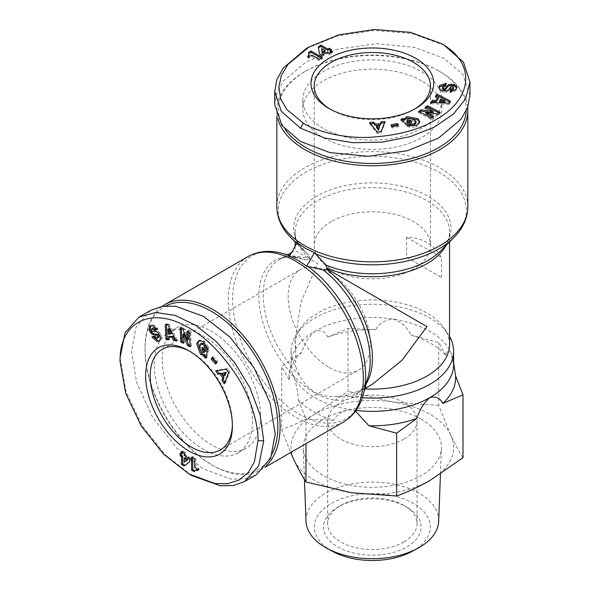 <?xml version="1.0" encoding="UTF-8"?>
<svg xmlns="http://www.w3.org/2000/svg" width="590" height="590" viewBox="0 0 590 590"><rect width="100%" height="100%" fill="white"/><g stroke="black" fill="none" stroke-linecap="round" stroke-linejoin="round"><path stroke-width="0.44" stroke-dasharray="2.95 2.21" d="M455.923 89.348L455.923 90.676L456.726 87.541M456.741 88.773L456.682 87.814M450.428 91.266L450.045 92.556L451.512 92.689L455.923 90.676M406.938 121.629L406.989 119.873M406.989 121.201L408.523 119.969L413.133 120.139L413.133 118.811M413.133 120.139L416.016 122.764L416.016 121.437M152.375 325.584L153.525 324.92L150.406 325.783M151.468 325.164L150.664 325.687M156.778 329.382L158.091 329.065L157.471 327.73L153.525 324.92M204.819 351.861L203.27 352.695M204.42 352.031L202.591 351.316L200.438 347.245L199.287 347.908M200.438 347.245L201.264 343.432L200.113 344.095M414.556 109.113A58.115 33.549 180 0 1 413.435 109.777A58.115 33.549 180 0 1 331.248 109.777L331.248 109.777A58.115 33.549 180 0 1 330.127 109.113M331.248 221.597A58.115 33.549 0 0 0 314.227 245.322A58.115 33.549 0 0 0 350.106 276.319A58.115 33.549 0 0 0 413.435 269.047A58.115 33.549 0 0 0 430.457 245.322A58.115 33.549 0 0 0 394.577 214.325A58.115 33.549 0 0 0 331.248 221.597M331.248 109.777L328.947 108.449L331.248 109.777M413.435 109.777L415.736 108.449M408.346 125.545L407.159 126.142L407.159 124.815M407.159 126.142A5.767 3.333 0 0 0 407.823 126.607A5.767 3.333 0 0 0 409.195 127.189L415.78 126.939L415.78 125.611M323.202 128.355A69.495 40.12 180 0 1 302.847 99.983A69.495 40.12 180 0 1 345.747 62.916A69.495 40.12 180 0 1 421.481 71.619A69.495 40.12 180 0 1 441.836 99.983A69.495 40.12 180 0 1 398.936 137.05A69.495 40.12 180 0 1 323.202 128.355M421.481 80.904A69.495 40.12 0 0 0 345.747 72.209A69.495 40.12 0 0 0 302.847 109.275A69.495 40.12 0 0 0 323.202 137.647A69.495 40.12 0 0 0 398.936 146.342A69.495 40.12 0 0 0 441.836 109.275A69.495 40.12 0 0 0 421.481 80.904M466.174 110.972A93.876 54.199 -0 0 0 438.724 70.955A93.876 54.199 -0 0 0 305.959 70.955A93.876 54.199 -0 0 0 285.346 129.638M467.686 107.454A95.499 55.136 0 0 0 439.875 71.619L438.724 70.955L439.867 71.619A95.499 55.136 0 0 0 304.816 71.619A95.499 55.136 0 0 0 304.809 71.619A95.499 55.136 0 0 0 276.843 110.603A95.499 55.136 0 0 0 277.861 118.656M441.549 277.477L441.549 257.572C433.709 244.231 422.057 237.505 406.584 237.387L406.584 257.292L441.549 277.477L406.584 257.292M449.558 344.531A77.216 44.582 0 0 0 444.565 328.77A77.216 44.582 0 0 0 317.745 313.01A77.216 44.582 0 0 0 300.118 328.77A77.216 44.582 0 0 0 295.125 344.531A77.216 44.582 0 0 0 295.649 349.693L295.125 339.67L301.077 301.933L317.745 263.568L309.809 258.988L308.747 255.101L297.205 242.741M295.125 246.332L295.125 250.514L309.809 258.988L309.219 259.327A77.216 44.582 -120 0 0 279.232 259.689A77.216 44.582 -120 0 0 299.609 375.461C303.378 382.593 308.467 388.198 314.868 392.269C321.321 395.639 328.387 397.048 336.064 396.51L345.519 395.462A81.28 46.927 0 0 0 362.304 397.734M449.558 336.514A81.28 46.927 0 0 0 448.371 334.582A81.28 46.927 0 0 0 314.868 317.988A81.28 46.927 0 0 0 296.313 334.582A81.28 46.927 0 0 0 291.062 351.168A81.28 46.927 0 0 0 295.62 366.656L299.609 375.461M295.649 349.693L295.62 366.656M289.432 256.2L305.908 260.013L309.219 259.327M453.622 364.443A81.28 46.927 0 0 0 453.297 360.291A81.28 46.927 0 0 0 450.849 352.296A81.28 46.927 0 0 0 393.375 319.116A81.28 46.927 0 0 0 314.868 331.263A81.28 46.927 0 0 0 291.386 360.291A81.28 46.927 0 0 0 291.062 364.443A81.28 46.927 0 0 0 293.835 376.59A81.28 46.927 0 0 0 314.868 397.623A81.28 46.927 0 0 0 351.308 409.77A81.28 46.927 0 0 0 356.036 410.411M266.783 465.134A95.499 55.136 60 0 1 260.323 470.038A95.499 55.136 60 0 1 212.57 465.311L212.57 465.311A95.499 55.136 60 0 1 145.044 348.351A95.499 55.136 60 0 1 162.169 306.343M454.529 368.308L450.849 352.296C448.658 349.442 447.08 350.467 446.114 355.372A83.308 48.1 -0 0 0 411.038 335.12C407.461 327.598 401.576 322.265 393.375 319.116C385.189 319.721 379.296 323.231 375.712 329.655A83.308 48.1 -0 0 0 327.804 337.067C325.179 331.61 320.872 329.677 314.868 331.263C308.872 336.595 304.565 343.505 301.94 352.001A83.308 48.1 -0 0 0 289.358 373.463A83.308 48.1 -0 0 0 289.1 379.658C290.059 374.761 291.637 373.736 293.835 376.59C296.025 383.19 297.603 391.015 298.57 400.057A83.308 48.1 0 0 0 313.43 411.724A83.308 48.1 -0 0 0 333.638 420.309C337.222 413.892 343.107 410.382 351.308 409.77L355.49 411.171M272.558 453.157A93.876 54.199 60 0 1 211.419 464.647A93.876 54.199 60 0 1 145.044 349.678A93.876 54.199 60 0 1 165.974 305.893M145.044 349.678L145.044 348.351M154.233 364.273A69.495 40.12 60 0 1 168.629 332.465A69.495 40.12 60 0 1 222.179 351.08A69.495 40.12 60 0 1 252.513 421.017A69.495 40.12 60 0 1 238.124 452.825A69.495 40.12 60 0 1 184.574 434.211A69.495 40.12 60 0 1 154.233 364.273M162.28 359.627A69.495 40.12 60 0 1 176.675 327.819A69.495 40.12 60 0 1 230.225 346.433A69.495 40.12 60 0 1 260.559 416.37A69.495 40.12 60 0 1 246.17 448.179A69.495 40.12 60 0 1 192.613 429.564A69.495 40.12 60 0 1 162.28 359.627M438.672 521.228A66.346 38.306 -0 0 0 419.254 493.314A66.346 38.306 -0 0 0 346.286 485.172A66.346 38.306 -0 0 0 306.011 521.228M421.194 419.195A69.089 39.884 -0 0 0 345.216 410.714A69.089 39.884 -0 0 0 303.275 448.26A69.089 39.884 -0 0 0 323.49 475.599A69.089 39.884 -0 0 0 398.088 484.412A69.089 39.884 -0 0 0 441.409 448.26A69.089 39.884 -0 0 0 421.194 419.195M412.019 551.436A57.968 33.468 -0 0 0 413.332 503.366A57.968 33.468 -0 0 0 331.351 503.366A57.968 33.468 -0 0 0 331.351 550.699A57.968 33.468 -0 0 0 332.664 551.436M403.951 541.959A44.7 25.805 180 0 1 340.732 541.959A44.7 25.805 180 0 1 327.642 523.714A44.7 25.805 180 0 1 340.732 505.46L340.732 505.46A44.7 25.805 180 0 1 403.951 505.46L406.827 507.12A48.764 28.158 0 0 0 337.856 507.12A48.764 28.158 0 0 0 337.856 546.937A48.764 28.158 0 0 0 406.827 546.937A48.764 28.158 0 0 0 406.827 507.12L403.951 505.46A44.7 25.805 180 0 1 417.042 523.714A44.7 25.805 180 0 1 403.951 541.959M232.386 424.638A58.115 33.549 -120 0 0 232.401 423.34L232.401 425.995M151.328 329.515L152.478 328.851A1.246 0.723 -120 0 0 152.471 328.962A1.246 0.723 -120 0 0 153.666 330.606L152.515 331.27M403.951 439.1A44.7 25.805 180 0 1 340.732 439.1A44.7 25.805 180 0 1 327.642 420.847A44.7 25.805 180 0 1 340.732 402.601A44.7 25.805 180 0 1 403.951 402.601A44.7 25.805 180 0 1 417.042 420.847A44.7 25.805 180 0 1 403.951 439.1M329.235 367.43A58.115 33.549 -120 0 0 358.292 370.306A58.115 33.549 -120 0 0 367.201 323.74A58.115 33.549 -120 0 0 329.235 272.528A58.115 33.549 -120 0 0 300.185 269.652A58.115 33.549 -120 0 0 291.276 316.218A58.115 33.549 -120 0 0 329.235 367.43M232.401 423.34A58.115 33.549 -120 0 0 191.308 352.164L191.308 352.164A58.115 33.549 -120 0 0 190.172 351.529M392.247 126.658L392.247 127.986L398.508 126.629L398.508 125.301M398.508 126.629L397.749 125.464M391.797 125.965L391.037 126.127L391.037 124.8M391.037 126.127L392.247 127.986M431.895 102.461L430.951 103.744L430.951 102.417M430.951 103.744L448.85 104.504L448.85 103.176M448.85 104.504L450.421 102.358L450.421 101.03M450.421 102.358L449.713 101.996M436.135 96.679L435.413 97.667L435.413 96.34M435.413 97.667L438.104 98.958M442.544 88.677L445.089 86.723L445.745 86.782L445.745 85.454M445.745 86.782L446.372 83.33M446.372 84.658L445.988 84.621M439.167 88.058L439.285 88.471M439.285 89.798L442.124 91.915L442.124 90.595M442.124 91.915L445.561 92.173L445.561 90.845M445.561 92.173L446.07 92.092A4.676 2.699 0 0 0 448.835 90.639L450.922 87.954L450.922 86.627M453.039 86.479L453.039 87.807A1.246 0.723 0 0 0 450.922 87.954M453.039 87.807L453.577 88.817M450.045 92.556L450.045 91.229M450.62 92.608L450.62 91.288M332.236 51.618L332.236 52.945L331.086 52.281M330.407 50.283L331.558 50.947L331.558 49.619M331.558 50.947L330.171 51.75M318.497 47.893L318.32 46.669M318.32 47.997L319.374 53.734M319.374 55.062L321.904 56.522L321.904 55.195M321.904 56.522L327.494 53.292L327.494 51.964M327.494 53.292L329.559 54.486L329.559 53.159M329.559 54.486L332.236 52.945M308.629 52.643L308.629 53.97L308.762 52.916M308.961 55.335L308.858 53.189M308.924 54.789L308.924 53.461M308.954 55.062L308.954 53.734M308.931 55.622L308.931 54.28M322.324 57.51L322.324 58.838L319.212 60.63L311.852 56.382L308.622 58.24L307.707 57.717L308.371 56.773M308.179 57.142L308.179 56.662M307.958 57.422L307.958 56.537M307.707 57.717L307.707 56.389M308.622 58.24L308.622 56.913M311.852 56.382L311.852 55.054M319.212 60.63L319.212 59.302M322.324 58.838L321.174 58.174M308.939 53.579L308.541 53.815L308.541 52.488M440.14 112.299L440.14 113.627L438.997 113.029M426.223 107.867L425.08 108.597L425.08 107.269M425.08 108.597L433.171 112.801M419.77 112.004L418.627 112.742L418.627 111.414M418.627 112.742L431.283 119.313L431.283 117.985M431.283 119.313L433.694 117.764L433.694 116.437M433.694 117.764L432.551 117.167M425.803 113.664L437.574 115.271L437.574 113.944M437.574 115.271L440.14 113.627M409.195 125.862L409.195 127.189M419.697 121.791L419.697 123.118L416.673 126.607L415.78 126.939M419.697 123.118L419.623 122.447M401.982 120.19L400.927 120.589L400.927 119.261M400.927 120.589L406.016 125.124L406.016 123.797M406.016 125.124L411.909 122.919L411.909 121.592M411.909 122.919L410.854 121.983M407.034 126.039L407.034 124.711M370.623 123.701L369.635 123.753L369.635 122.425M369.635 123.753L376.995 133.2L376.995 131.872M376.995 133.2L381.015 132.979L381.015 131.651M381.015 132.979L385.1 122.897L385.1 121.57M385.1 122.897L384.555 122.927M444.182 45.238L411.857 33.46L374.06 30.474L337.325 35.968L306.247 48.557M445.015 102.277L440.863 100.285L439.639 101.952M325.112 51.92L321.631 49.907M379.636 127.138L376.501 127.307M469.957 95.3L462.752 74.458L444.182 58.513L414.807 47.377L376.405 43.675L337.332 49.243L306.247 61.825L283.613 80.83L277.012 92.468L274.726 104.673M440.863 98.958L440.863 100.285M372.342 384.252L363.403 388.81A77.216 44.582 0 0 0 364.804 388.899M406.584 237.387L441.549 257.572M363.403 388.81L345.519 395.462M446.114 355.372L438.702 342.532L411.038 335.12M462.995 457.685C458.983 451.446 454.934 443.968 450.849 435.25L438.702 405.345L438.702 342.532M333.638 420.309L305.981 419.158L305.981 443.68M298.57 400.057L305.981 419.158M289.1 379.658L281.688 366.825L281.688 429.638L290.693 452.508M301.94 352.001L281.688 366.825M327.804 337.067L348.048 328.512L348.048 391.318L314.868 414.217C303.71 420.574 292.647 425.715 281.688 429.638M375.712 329.655L348.048 328.512M438.702 405.345L393.375 402.07L348.048 391.318M450.849 435.25A81.28 46.927 0 0 0 393.375 402.07A81.28 46.927 0 0 0 314.868 414.217A81.28 46.927 -0 0 0 293.835 459.544A81.28 46.927 -0 0 0 351.308 492.724A81.28 46.927 0 0 0 429.815 480.577A81.28 46.927 -0 0 0 450.849 435.25M150.509 310.451L136.069 327.111L131.533 351.168L136.578 382.173L152.574 417.277L176.934 448.334L203.373 468.962L231.147 479.065L244.526 478.962L256.244 474.839M191.883 475.599L165.333 454.868L142.153 425.648L125.936 391.487L120.043 357.806M216.523 362.068L217.673 361.405L213.366 356.662L212.216 357.326M213.366 356.662L212.732 357.901M216.147 362.806L216.67 363.381L215.52 364.045M216.67 363.381L217.673 361.405M175.739 339.833L177.325 340.01L176.181 340.673M177.325 340.01L169.035 324.131L167.892 324.795M169.035 324.131L166.395 323.836L165.244 324.5M166.395 323.836L166.432 324.633M168.615 339.051L169.824 339.184L168.681 339.847M169.824 339.184L169.603 336.212M158.481 337.502L155.517 336.278L155.244 335.681L154.093 336.344M155.244 335.681L151.94 336.861M161.077 339.766L161.498 336.248L160.347 336.905M161.498 336.248L160.001 333.136L158.85 333.8M160.001 333.136L159.676 332.745A4.676 2.699 -120 0 0 157.036 331.071L153.666 330.606M152.478 328.851L153.083 327.878M158.091 329.065L156.94 329.729M157.847 328.542L156.697 329.205M181.536 451.564L182.686 450.9L182.686 452.228M181.3 453.813L181.3 452.486L180.149 453.15M181.3 452.486L182.686 453.282M185.179 465.318L184.213 466.093M185.363 465.429L189.803 461.638M190.954 460.974L190.954 458.061L189.803 458.725M190.954 458.061L185.363 454.831L184.213 455.495M185.363 454.831L185.363 452.449L184.213 453.113M185.363 452.449L182.686 450.9M194.235 471.491L195.556 470.577L194.405 471.24M196.396 469.861L194.589 471.019M195.939 470.164L194.789 470.827M196.16 470.001L195.01 470.665M196.662 469.743L195.496 470.414M191.603 457.198L192.753 456.535L195.858 458.334L195.858 466.838L199.088 468.703L199.088 469.758L197.938 469.655M198.351 469.64L197.938 469.876M198.705 469.684L197.938 470.127M199.088 469.758L197.938 470.422M199.088 468.703L197.938 469.367M195.858 466.838L194.707 467.501M195.858 458.334L194.707 458.998M192.753 456.535L192.753 457.862M194.892 470.754L195.29 470.99L194.14 471.653M180.134 327.767L181.285 327.111L181.344 328.394M183.261 342.045L184.464 342.665L183.32 343.328M184.464 342.665L184.058 333.557M190.069 345.556L191.278 346.183L190.128 346.846M191.278 346.183L190.644 331.941L189.493 332.605M190.644 331.941L188.099 330.621L186.949 331.285M188.099 330.621L188.151 331.912M188.49 339.508L183.999 328.505L182.848 329.168M183.999 328.505L181.285 327.111M198.579 340.732L199.73 340.069L204.265 340.946L208.506 347.119L207.363 347.783M205.003 341.551L203.852 342.215M199.73 340.069L199.184 340.467M206.058 356.876L206.92 357.584L205.77 358.248M206.92 357.584L208.307 350.917L207.156 351.581M208.307 350.917L203.454 346.913L202.304 347.576M203.454 346.913L203.167 348.292M207.51 348.683L208.587 349.575L207.437 350.239M208.587 349.575L207.474 350.077M208.624 349.413A5.767 3.333 -120 0 0 208.506 347.119M224.768 382.276L225.314 383.109L224.163 383.773M225.314 383.109L229.812 372.002L228.662 372.666M229.812 372.002L227.607 368.632L226.464 369.296M227.607 368.632L216.84 370.137L215.689 370.8M216.84 370.137L217.135 370.601M169.02 328.564L169.367 333.151L171.432 333.38M185.363 457.582L185.363 461.601M223.241 372.755L224.96 375.38M168.224 333.815L169.367 333.151M453.917 237.527A94.024 54.28 0 0 0 438.827 172.155A94.024 54.28 0 0 0 305.856 172.155A94.024 54.28 0 0 0 290.767 237.527M467.841 206.721A95.499 55.136 0 0 0 439.867 167.737A95.499 55.136 0 0 0 304.816 167.737A95.499 55.136 0 0 0 276.843 206.721M343.557 421.983A95.499 55.136 60 0 1 295.811 417.255A95.499 55.136 60 0 1 233.419 333.099A95.499 55.136 60 0 1 248.058 256.569M363.278 394.526A94.024 54.28 60 0 1 299.115 414.136A94.024 54.28 60 0 1 233.212 309.462A94.024 54.28 60 0 1 281.703 253.228M446.025 245.477A77.216 44.582 0 0 0 449.558 232.158C450.236 237.062 447.257 243.316 440.619 250.927A78.691 45.43 0 0 0 420.146 192.252A78.691 45.43 0 0 0 316.697 196.212A78.691 45.43 0 0 0 304.064 250.927A78.691 45.43 0 0 0 308.747 255.101M449.558 241.922L449.558 232.158A77.216 44.582 0 0 0 401.893 190.968A77.216 44.582 0 0 0 317.745 200.637A77.216 44.582 0 0 0 295.125 232.158A77.216 44.582 0 0 0 309.809 258.309M305.908 260.013A78.691 45.43 -120 0 0 299.956 258.044A78.691 45.43 -120 0 0 259.379 305.111A78.691 45.43 -120 0 0 314.529 392.719A78.691 45.43 -120 0 0 368.234 376.302C364.959 385.86 361.028 391.568 356.441 393.427A77.216 44.582 60 0 1 336.064 396.51M445.089 86.723L445.089 85.395M446.07 92.092L446.07 90.764M448.835 90.639L448.835 89.311M416.673 126.607L416.673 125.279M297.028 243.036A94.024 54.28 0 0 0 297.795 243.618M289.602 255.898A94.024 54.28 60 0 1 290.494 256.274M366.22 383.714A77.216 44.582 60 0 1 356.441 393.427L364.9 388.545M155.517 336.278L154.366 336.942M159.676 332.745L158.526 333.409M157.036 331.071L155.885 331.735M204.265 340.946L203.115 341.61M456.756 87.165L456.756 88.493M150.066 325.953L151.217 325.289M314.227 86.052L314.227 245.322M302.847 99.983L302.847 109.275M305.959 70.955L304.809 71.619M296.741 243.545L304.064 250.927C297.426 243.316 294.447 237.062 295.125 232.158L295.125 241.922M295.125 339.67L295.125 344.531M444.565 328.77L448.371 334.582M300.118 328.77L296.313 334.582M287.691 254.806L279.232 259.689C282.949 256.672 289.852 256.126 299.956 258.044L289.897 255.389M168.629 332.465L176.675 327.819M304.447 479.5L303.275 448.26M327.642 523.714L327.642 420.847M220.365 449.941L358.292 370.306M430.457 86.052L430.457 245.322M439.1 88.729L439.1 87.401M441.836 99.983L441.836 109.275M276.843 110.603L276.843 116.208M291.504 252.601L295.125 250.514M291.062 351.168L291.062 364.443M260.323 470.038L265.168 467.243M453.297 360.291L453.622 362.363M211.419 464.647L212.57 465.311M291.386 360.291L289.358 373.463M238.124 452.825L246.17 448.179M440.442 474.028L441.409 448.26M340.732 505.46L337.856 507.12M191.308 352.164L189.006 350.836M160.251 340.459L159.101 341.123M417.042 523.714L417.042 420.847M162.25 349.287L300.185 269.652"/><path stroke-width="0.89" d="M456.726 87.541L455.923 89.348L451.512 91.362L450.045 91.229L450.657 89.149L453.518 87.858L453.039 86.479A1.246 0.723 0 0 0 450.922 86.627L448.835 89.311A4.676 2.699 180 0 1 446.07 90.764L442.124 90.595L439.285 88.471L439.1 87.401L439.675 85.469L446.372 83.33L445.745 85.454L442.603 86.914L443.628 88.736A1.246 0.723 0 0 0 445.384 88.404L447.515 85.661A4.676 2.699 180 0 1 449.233 84.503L454.116 84.318L456.726 86.789L456.741 87.445M456.726 88.117L454.116 85.646L451.062 85.395L451.062 84.068M445.988 84.621L439.675 86.796L439.675 85.469M419.623 122.447L418.03 119.969L406.989 117.963L404.165 120.39L404.165 119.062L406.989 116.636L418.03 118.642L419.697 121.791L416.673 125.279L409.195 125.862A5.767 3.333 180 0 1 407.823 125.279A5.767 3.333 180 0 1 407.159 124.815L410.242 123.524A2.338 1.35 0 0 0 410.551 123.745A2.338 1.35 0 0 0 412.226 124.143L414.187 123.826L416.016 121.437L413.133 118.811L408.523 118.642L406.989 119.873L406.938 121.629M410.854 121.983L410.102 121.311L407.122 122.425L407.122 121.097L410.102 119.984L411.909 121.592L406.016 123.797L400.927 119.261L403.095 118.45L404.165 119.062M407.122 122.425L406.989 121.201M406.989 119.873L407.122 121.097M408.346 125.545L410.227 124.844L410.227 123.516L410.227 124.844A2.338 1.35 0 0 0 410.551 125.073A2.338 1.35 0 0 0 412.226 125.471L414.187 125.154L416.039 123.052L416.016 121.437M309.123 46.898L306.247 48.557L283.141 68.189L276.872 79.584L274.726 91.398L281.26 111.289L300.502 128.192L324.544 137.979L352.827 142.684L382.246 142.109L410.05 136.71L434.137 127.219L453.231 114.268L465.599 98.832L469.957 82.025L463.423 62.134L444.182 45.238L441.305 43.579L410.441 32.339L374.311 29.5L338.977 34.795L309.123 46.898L287.913 64.45L281.423 75.262L278.805 87.15L280.737 98.914L286.792 109.46L303.378 123.214C312.818 129.49 340.15 138.827 370.055 137.3C398.715 135.479 421.378 129.18 438.038 118.413C471.639 98.877 476.912 63.55 441.305 43.579L444.182 45.238M314.448 252.69L305.443 248.368L297.205 242.741L289.432 256.2L298.429 260.522L306.675 266.149L314.448 252.69L325.99 265.058L327.052 268.944L426.939 326.617L402.055 360.232L372.342 384.252L364.9 388.545M327.052 268.944L323.15 269.969L306.675 266.149M120.043 361.124L120.043 357.806L125.065 332.671L139.011 317.088L155.679 312.464L175.142 315.399L195.799 325.341L216.183 341.499L234.783 362.835L249.968 387.918L260.138 414.895L263.723 440.76L258.722 465.842L244.747 481.477L233.345 485.541L220.358 485.784L191.883 475.599L189.006 473.94L163.6 454.138L141.349 426.187L125.744 393.471L120.043 361.124C119.541 320.304 152.773 307.206 186.484 326.536C204.147 335.585 220.926 352.06 236.841 375.97C253.11 401.097 258.693 429.439 257.97 440.76L254.356 462L248.25 472.516L239.031 480.068L227.423 483.741L214.812 483.535L189.006 473.94M150.406 325.783L152.375 325.584L156.321 328.394L156.94 329.729L154.831 330.238L152.286 328.409L151.328 329.515A1.246 0.723 -120 0 0 151.32 329.626A1.246 0.723 -120 0 0 152.515 331.27L155.885 331.735A4.676 2.699 60 0 1 158.526 333.409L160.347 336.905L159.934 340.423L159.101 341.123L157.139 341.588L151.94 336.861L154.093 336.344L156.925 338.328L157.987 336.529A1.246 0.723 -120 0 0 156.822 335.179L153.385 334.707A4.676 2.699 60 0 1 151.519 333.793L148.916 329.663L149.757 326.159L150.317 325.82M150.907 325.496L150.066 328.999L151.379 331.764L150.229 332.428M153.245 336.543L158.29 340.924L157.139 341.588M199.184 340.467L197.834 343.085L201.625 353.646L205.136 354.885L203.985 355.549L200.475 354.31L196.684 343.749L198.579 340.732L203.115 341.61L207.363 347.783A5.767 3.333 60 0 1 207.474 350.077L204.811 348.056A2.338 1.35 -120 0 0 204.354 346.028L203.1 344.486L200.113 344.095L199.287 347.908L201.441 351.979L203.27 352.695L204.819 351.861M203.167 348.292L202.96 349.28L205.416 351.301L204.265 351.965L201.817 349.944L202.304 347.576L207.156 351.581L205.77 358.248L203.985 356.78L203.985 355.549M205.416 351.301L204.42 352.031M203.27 352.695L204.265 351.965M207.51 348.683L205.962 347.407L204.811 348.07L205.962 347.407A2.338 1.35 -120 0 0 205.504 345.364L204.251 343.822L201.5 343.269L200.113 344.095M330.127 109.113A58.115 33.549 180 0 1 314.227 86.052A58.115 33.549 180 0 1 331.248 62.326A58.115 33.549 180 0 1 413.435 62.326A58.115 33.549 180 0 1 430.457 86.052A58.115 33.549 180 0 1 414.556 109.113M415.736 58.344A61.367 35.43 180 0 1 415.736 108.449A61.367 35.43 180 0 1 328.947 108.449L328.947 108.449A61.367 35.43 180 0 1 328.955 58.344A61.367 35.43 180 0 1 415.736 58.344M285.346 129.638A93.876 54.199 -0 0 0 305.959 147.603A93.876 54.199 -0 0 0 406.901 159.669A93.876 54.199 -0 0 0 466.174 110.972M277.861 118.656A95.499 55.136 0 0 0 304.816 149.595A95.499 55.136 0 0 0 439.867 149.595A95.499 55.136 0 0 0 467.841 110.603A95.499 55.136 0 0 0 467.686 107.454M364.804 388.899A77.216 44.582 0 0 0 426.939 376.051A77.216 44.582 0 0 0 449.558 344.531L449.558 241.922M362.304 397.734A81.28 46.927 0 0 0 429.815 384.348A81.28 46.927 0 0 0 453.622 351.168A81.28 46.927 0 0 0 449.558 336.514M356.036 410.411A81.28 46.927 0 0 0 429.815 397.623A81.28 46.927 0 0 0 453.622 364.443L453.622 351.168M162.169 306.343A95.499 55.136 60 0 1 164.824 304.632A95.499 55.136 60 0 1 212.57 309.359A95.499 55.136 60 0 1 280.103 426.327A95.499 55.136 60 0 1 266.783 465.134M165.974 305.893A93.876 54.199 60 0 1 237.777 332.871A93.876 54.199 60 0 1 277.802 426.327A93.876 54.199 60 0 1 272.558 453.157M304.447 479.5L306.011 521.228A66.346 38.306 -0 0 0 325.429 547.483A66.346 38.306 -0 0 0 326.934 548.324A66.346 38.306 -0 0 0 417.75 548.324A66.346 38.306 -0 0 0 438.672 521.228L440.442 474.028M190.172 351.529A58.115 33.549 -120 0 0 162.25 349.287A58.115 33.549 -120 0 0 150.214 375.889A58.115 33.549 -120 0 0 191.308 447.065A58.115 33.549 -120 0 0 220.365 449.941A58.115 33.549 -120 0 0 232.386 424.638M232.401 425.995A61.367 35.43 60 0 1 189.006 451.04A61.367 35.43 60 0 1 145.619 375.889A61.367 35.43 60 0 1 189.006 350.836A61.367 35.43 60 0 1 232.401 425.995M397.299 123.443L398.508 125.301L392.247 126.658L391.037 124.8L397.299 123.443L397.299 124.77L391.797 125.965M430.951 102.417L432.573 100.212L436.054 100.418L438.104 97.63L435.413 96.34L437.013 94.157L450.421 101.03L448.85 103.176L430.951 102.417M331.558 49.619L330.171 50.423L332.236 51.618L329.559 53.159L327.494 51.964L321.904 55.195L319.374 53.734L318.32 46.669L320.99 45.12L327.789 49.044L329.168 48.247L331.558 49.619M308.858 53.189L308.541 52.488L311.078 51.02L322.324 57.51L319.212 59.302L311.852 55.054L308.622 56.913L307.707 56.389L308.872 54.523L308.858 53.189M425.08 107.269L427.492 105.728L440.14 112.299L437.574 113.944L425.803 112.336L433.694 116.437L431.283 117.985L418.627 111.414L421.098 109.828L433.171 111.473L425.08 107.269M369.635 122.425L373.772 122.196L375.115 124.062L380.336 123.775L381.022 121.798L385.1 121.57L381.015 131.651L376.995 131.872L369.635 122.425M397.749 125.464L397.299 124.77M436.054 100.418L436.054 101.746L432.573 101.539L432.573 100.212M431.895 102.461L432.573 101.539M449.713 101.996L437.013 95.484L437.013 94.157M437.013 95.484L436.135 96.679M436.054 101.746L438.104 98.958L438.104 97.63M451.062 85.395L449.233 85.83A4.676 2.699 0 0 0 447.515 86.988L445.384 89.732L445.384 88.404M443.628 88.736L443.628 90.064A1.246 0.723 0 0 0 445.384 89.732M443.628 90.064L442.544 88.677L442.544 87.35M439.675 86.796L439.167 88.058M453.577 87.49L453.518 89.186L451.247 90.536L450.657 90.477L450.657 89.149M450.657 90.477L450.428 91.266M331.086 52.281L330.171 51.75L330.171 50.423M327.789 49.044L327.789 50.371L329.168 49.575L329.168 48.247M329.168 49.575L330.407 50.283M327.789 50.371L320.99 46.448L320.99 45.12M320.99 46.448L318.497 47.893M308.415 56.795L308.961 54.007M308.931 55.622L308.931 54.295M308.872 55.851L308.872 54.523M308.784 56.094L308.784 54.767M308.681 56.338L308.681 55.01M308.541 56.596L308.541 55.268M308.371 56.773L308.371 55.534M308.179 56.662L308.179 55.814M307.958 56.537L307.958 56.094M321.174 58.174L311.078 52.348L311.078 51.02M311.078 52.348L308.939 53.579M438.997 113.029L427.492 107.056L427.492 105.728M427.492 107.056L426.223 107.867M421.098 109.828L421.098 111.156L433.171 112.801L433.171 111.473M421.098 111.156L419.77 112.004M432.551 117.167L425.803 113.664L425.803 112.336M404.165 120.39L403.095 119.777L403.095 118.45M403.095 119.777L401.982 120.19M410.102 121.311L410.102 119.984M375.115 124.062L375.115 125.39L373.772 123.524L373.772 122.196M370.623 123.701L373.772 123.524M384.555 122.927L381.022 123.126L381.022 121.798M381.022 123.126L380.336 125.102L380.336 123.775M380.336 125.102L375.115 125.39M439.639 100.624L439.639 101.952L445.015 102.277L445.015 100.949L440.863 98.958L439.639 100.624L445.015 100.949M321.631 48.587L322.155 53.624L325.112 51.92L325.112 50.593L321.631 48.587L322.155 52.296L325.112 50.593M376.501 125.98L376.501 127.307L378.574 130.191L379.636 125.81L376.501 125.98L378.574 128.863L379.636 125.81M274.726 91.398L274.726 104.673L281.931 125.508L300.502 141.46L329.876 152.596L368.278 156.298L407.351 150.73L438.436 138.141L461.07 119.143L467.671 107.505L469.957 95.3L469.957 82.025M322.155 53.624L322.155 52.296M378.574 130.191L378.574 128.863M355.49 411.171L368.971 425.774A83.308 48.1 -0 0 0 416.879 418.362C419.505 409.88 423.812 402.97 429.815 397.623C435.811 396.03 440.118 397.97 442.743 403.427A83.308 48.1 0 0 0 455.583 375.771L453.622 362.363M455.583 375.771L462.995 394.872L462.995 457.685L429.815 480.577C418.657 486.934 407.594 492.075 396.635 495.998L396.635 433.185L416.879 418.362M442.743 403.427L462.995 394.872M368.971 425.774L396.635 433.185M305.981 443.68L305.981 481.971L351.308 492.724L396.635 495.998M290.693 452.508L293.835 459.544C297.921 468.261 301.969 475.732 305.981 481.971M244.747 481.477L256.244 474.839L270.685 458.179L275.213 434.122L270.168 403.118L254.172 368.005L229.82 336.956L203.373 316.329L175.599 306.225L162.221 306.328L150.509 310.451L139.011 317.088M326.934 548.324L332.664 551.436A57.968 33.468 -0 0 0 412.019 551.436L417.75 548.324M211.213 359.303L212.216 357.326L216.523 362.068L215.52 364.045L211.213 359.303L212.363 358.639L216.147 362.806M176.181 340.673L173.453 340.371L171.889 337.251L168.452 336.875L168.681 339.847L165.989 339.552L165.244 324.5L167.892 324.795L176.181 340.673M180.149 453.15L181.536 453.946L181.536 451.564L184.213 453.113L184.213 455.495L189.803 458.725L189.803 461.638L184.213 466.093L181.536 464.544L181.536 456.697L180.149 455.9L180.149 453.15M194.589 471.019L194.14 471.653L191.603 470.186L191.603 457.198L194.707 458.998L194.707 467.501L197.938 469.367L197.938 470.422L195.74 470.341L194.589 471.019M183.32 343.328L180.769 342.016L180.134 327.767L182.848 329.168L187.34 340.172L186.949 331.285L189.493 332.605L190.128 346.846L187.517 345.497L182.915 334.22L183.32 343.328M224.163 383.773L221.892 380.299L222.843 378.197L219.981 373.824L217.924 374.222L215.689 370.8L226.464 369.296L228.662 372.666L224.163 383.773M212.732 357.901L212.363 358.639M171.889 337.251L173.04 336.588L174.603 339.707L173.453 340.371M175.739 339.833L174.603 339.707M166.432 324.633L167.14 338.889L165.989 339.552M167.14 338.889L168.615 339.051M173.04 336.588L169.603 336.212L168.452 336.875M151.379 331.764L152.663 333.129A4.676 2.699 -120 0 0 154.536 334.043L157.972 334.515L156.822 335.179M157.987 336.529L159.138 335.865A1.246 0.723 -120 0 0 157.972 334.515M159.138 335.865L158.481 337.502L157.331 338.166M158.29 340.924L159.632 340.732M151.932 328.542L153.437 327.745L155.738 329.036L155.981 329.574L154.831 330.238M155.981 329.574L156.778 329.382M182.686 452.228L182.686 453.282L181.536 453.946M181.536 456.697L182.686 456.033L181.3 455.237L180.149 455.9M181.3 455.237L181.3 453.813M182.686 456.033L182.686 463.88L181.536 464.544M182.686 463.88L185.179 465.318M197.938 469.603L195.246 470.525M196.662 469.743L195.511 470.407M196.89 469.677L195.74 470.341M197.141 469.633L195.991 470.296M197.407 469.603L196.256 470.267M197.702 469.596L196.551 470.26M197.938 469.655L196.868 470.267M197.938 469.876L197.2 470.304M197.938 470.127L197.554 470.348M192.753 457.862L192.753 469.522L191.603 470.186M192.753 469.522L194.892 470.754M181.344 328.394L181.919 341.352L180.769 342.016M181.919 341.352L183.261 342.045M187.517 345.497L188.667 344.833L184.058 333.557L182.915 334.22M188.667 344.833L190.069 345.556M188.151 331.912L188.49 339.508L187.34 340.172M205.136 354.885L205.136 356.117L203.985 356.78M205.136 356.117L206.058 356.876M202.96 349.28L201.817 349.944M222.843 378.197L223.986 377.534L223.042 379.636L221.892 380.299M224.768 382.276L223.042 379.636M217.135 370.601L219.074 373.558L217.924 374.222M219.074 373.558L221.132 373.16L219.981 373.824M221.132 373.16L223.986 377.534M170.281 334.043L171.432 333.38L169.02 328.564L167.87 329.227L168.224 333.815L170.281 334.043L167.87 329.227M184.213 462.265L188.321 459.286L185.363 457.582L184.213 458.246L184.213 462.265L187.17 459.949L184.213 458.246M223.809 376.044L224.96 375.38L226.42 372.143L222.091 373.418L223.809 376.044L225.269 372.806L222.091 373.418M188.321 459.286L187.17 459.949M226.42 372.143L225.269 372.806M454.035 85.624L454.035 84.296M300.502 128.192L303.378 123.214M315.038 253.575A94.024 54.28 0 0 0 438.827 248.921A94.024 54.28 0 0 0 453.917 237.527C463.01 228.367 467.649 218.101 467.841 206.721A95.499 55.136 0 0 1 439.867 245.706A95.499 55.136 0 0 1 304.816 245.706A95.499 55.136 0 0 1 276.843 206.721L276.843 116.208M164.824 304.632L248.058 256.569A95.499 55.136 60 0 1 295.811 261.304A95.499 55.136 60 0 1 358.196 345.46A95.499 55.136 60 0 1 343.557 421.983C353.314 416.127 359.885 406.975 363.278 394.526A94.024 54.28 60 0 0 307.737 266.223M263.723 440.76L257.97 440.76M150.089 329.08L148.938 329.744M412.226 125.471L412.226 124.143M325.99 265.058A78.691 45.43 0 0 0 427.986 260.463A78.691 45.43 0 0 0 440.619 250.927L453.917 237.527M327.052 268.258A77.216 44.582 0 0 0 426.939 263.678A77.216 44.582 0 0 0 446.025 245.477M449.233 85.83L449.233 84.503M447.515 86.988L447.515 85.661M445.848 84.613L445.848 83.286M451.247 90.536L451.247 89.208M296.741 243.545L290.767 237.527A94.024 54.28 0 0 0 297.028 243.036M289.897 255.389L281.703 253.228A94.024 54.28 60 0 1 289.602 255.898M363.278 394.526L368.234 376.302A78.691 45.43 -120 0 0 323.15 269.969M326.462 269.283A77.216 44.582 60 0 1 366.22 383.714M152.663 333.129L151.519 333.793M154.536 334.043L153.385 334.707M153.304 336.676L152.154 337.34M155.738 329.036L154.587 329.699M205.504 345.364L204.354 346.028M467.841 110.603L467.841 206.721M295.125 241.922L295.125 246.332M290.767 237.527C281.673 228.367 277.034 218.101 276.843 206.721M281.703 253.228C269.224 249.939 258.014 251.052 248.058 256.569M287.691 254.806L291.504 252.601M265.168 467.243L343.557 421.983"/></g></svg>
